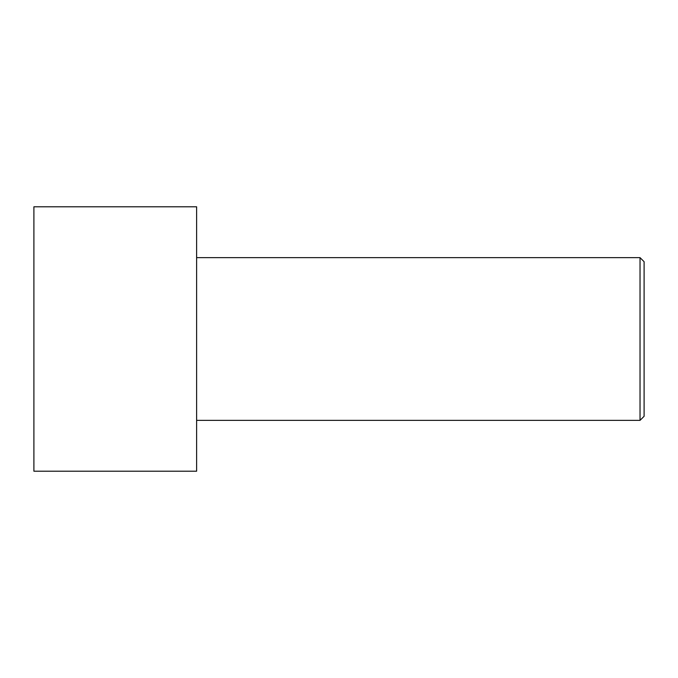 <?xml version="1.0" encoding="UTF-8"?>
<svg xmlns="http://www.w3.org/2000/svg" width="678" height="678" viewBox="0 0 678 678"><rect width="100%" height="100%" fill="white"/><g stroke="black" fill="none" stroke-linecap="round" stroke-linejoin="round"><path stroke-width="1.02" d="M644.1 416.292L644.1 261.708L640.032 257.64L640.032 420.36L644.1 416.292L640.032 420.36L640.032 257.64L196.62 257.64L640.032 257.64L644.1 261.708L644.1 416.292M196.62 420.36L640.032 420.36L196.62 420.36M196.62 471.21L196.62 206.79L33.9 206.79L33.9 471.21L196.62 471.21L33.9 471.21L33.9 206.79L196.62 206.79L196.62 471.21"/></g></svg>
